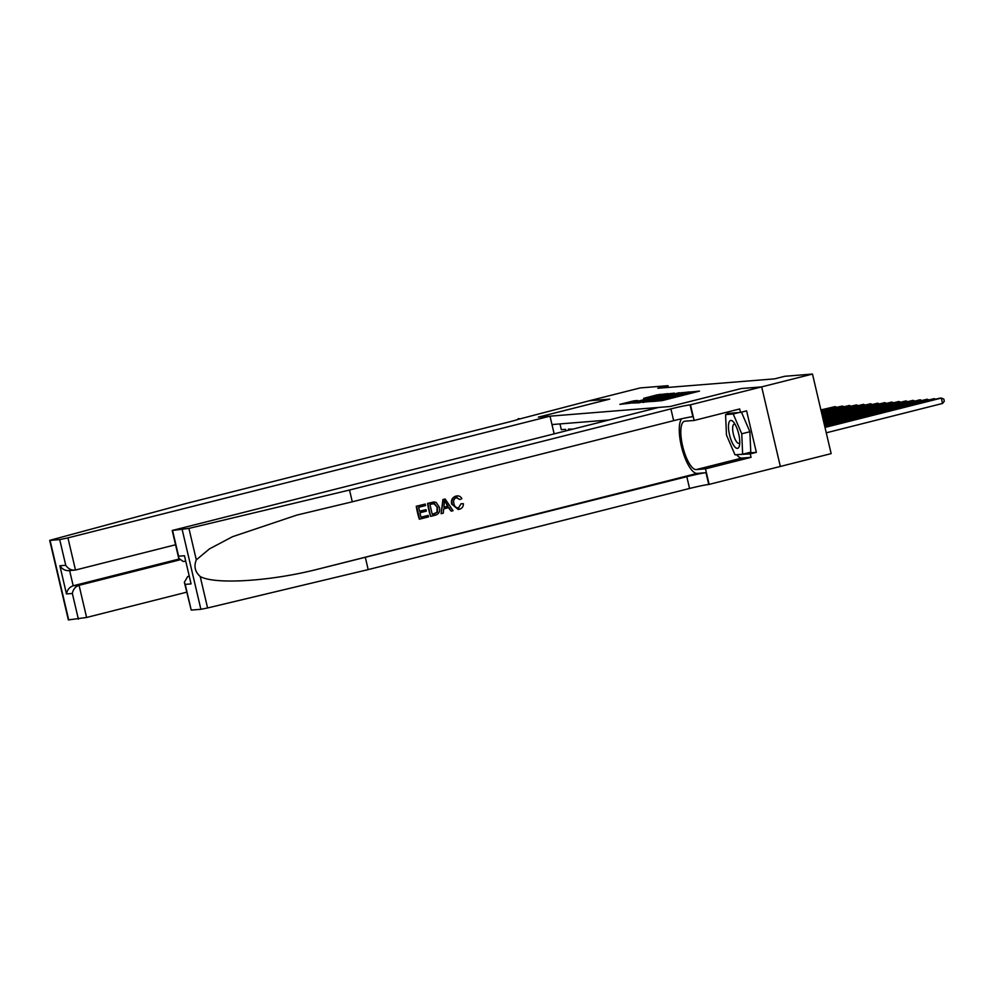 <?xml version="1.0" encoding="UTF-8"?>
<svg xmlns="http://www.w3.org/2000/svg" width="994" height="994" viewBox="0 0 994 994"><rect width="100%" height="100%" fill="white"/><g stroke="black" fill="none" stroke-linecap="round" stroke-linejoin="round"><path stroke-width="1.49" d="M652.996 401.452L662.153 400.619L699.503 391.102L690.134 392.083L652.996 401.452M634.06 400.793L619.858 404.347L630.867 403.129L668.216 393.624L657.22 394.829L643.615 398.346L659.693 395.687L636.036 401.663L628.519 403.142L637.676 400.52L634.06 400.793L634.209 401.477M609.695 399.128L589.355 400.756L640.211 387.921L667.98 385.684L657.804 388.256L774.55 378.863L784.713 376.291L812.483 374.055L761.64 386.89L741.3 388.53L670.105 406.509L538.512 417.095L609.695 399.128M642.882 402.172L652.462 401.39L689.824 391.884L678.815 393.09L642.956 402.508M638.968 402.818L632.085 403.03L668.018 393.959L674.33 393.127L659.37 397.513L679.2 392.729L638.968 402.818M572.718 429.11L568.394 429.11L568.643 430.141M608.924 419.977L551.968 424.562M559.97 423.916L561.324 429.681L565.561 429.333L565.909 430.837M761.677 386.89L741.4 388.517L670.217 406.496L658.612 407.428L172.21 530.485L188.922 528.398L349.528 490.03L670.9 408.894A15.482 0.783 166.8 0 1 690.097 404.893L761.677 386.89L780.34 466.459L831.146 453.624L812.483 374.055M668.378 387.399L667.98 385.684M651.803 401.315L686.22 392.642L654.959 399.961L650.424 401.365L651.853 401.539M643.217 401.067L656.686 398.221L643.217 401.067M826.262 432.812L942.56 403.452L941.306 398.072L939.529 398.209L824.945 427.147M825.008 427.432L941.306 398.072L943.791 399.054L944.3 401.203L942.56 403.452M734.653 446.691A14.376 4.56 -104.2 0 0 739.536 445.126A14.376 4.56 -104.2 0 0 733.796 422.388A14.376 4.56 -104.2 0 0 733.572 422.115A14.376 4.56 -104.2 0 0 728.49 427.731A14.376 4.56 -104.2 0 0 734.653 446.691M735.175 424.5A9.841 3.119 -104.2 0 0 734.106 424.252A9.841 3.119 -104.2 0 0 732.926 431.818A9.841 3.119 -104.2 0 0 736.889 442.218A9.841 3.119 -104.2 0 0 738.927 443.336A9.841 3.119 -104.2 0 0 739.747 442.616M741.449 412.162L749.886 431.731L750.781 452.158L742.642 454.208L735.001 454.817L726.465 435.024L725.57 414.61L733.212 413.989L741.748 433.794L742.642 454.208M739.064 412.51L733.212 413.989M731.422 413.131L725.57 414.61M749.886 431.731L741.748 433.794M428.19 515.401L428.538 516.892L419.617 519.141L416.598 506.244L425.196 504.07L425.544 505.561L418.66 507.3L419.592 511.264L426.004 509.649L426.364 511.14L419.94 512.755L420.996 517.228L428.19 515.401L420.971 517.153M426.004 509.649L419.567 511.177M425.196 504.07L416.275 506.269A28.814 9.132 -104.2 0 0 419.306 519.179L419.617 519.141M433.546 502.032L427.544 503.424A28.814 9.132 -104.2 0 0 430.564 516.333L427.855 503.399L434.229 501.982L436.217 502.467L439.373 507.251C440.354 511.376 438.988 514.022 435.26 515.203L430.887 516.308M461.03 503.772L458.507 507.859L461.03 503.772M456.147 497.584L459.713 499.473L456.557 497.559C454.009 498.603 453.127 500.603 453.91 503.548C454.469 506.605 456.134 508.033 458.917 507.822L458.284 507.934M452.195 503.983C451.338 500.007 452.705 497.36 456.283 496.043L455.985 496.068C452.32 497.385 450.866 500.044 451.624 504.033L458.184 509.487L451.624 504.033M681.648 418.772A28.814 9.132 -104.2 0 0 682.418 450.183A28.814 9.132 -104.2 0 0 697.154 473.405L705.989 472.697L708.759 484.476L780.34 466.459M349.528 490.03L352.286 501.808L296.833 515.091L232.571 536.685L209.436 548.899L196.303 559.858C193.718 566.294 195.023 571.836 200.204 576.508C214.48 584.671 269.25 581.415 316.179 569.599L686.804 476.685A15.482 0.783 166.8 0 1 705.989 472.697M445.175 499.025L442.914 499.547L441.1 513.674L443.237 499.522L445.175 499.025L453.053 510.705L451.226 511.164L448.903 507.549L443.697 508.866L443.249 513.177L441.423 513.649M448.381 507.586L451.226 511.164M188.922 576.247L187.667 576.557L188.972 576.458M365.432 557.833L368.19 569.599L689.563 488.464A15.482 0.783 166.8 0 1 708.759 484.476M690.097 404.893L692.855 416.672A15.482 0.783 166.8 0 0 673.659 420.661L352.286 501.808M172.571 530.51L178.597 556.205L184.462 555.733L191.072 583.913L185.207 584.385L191.233 610.08L200.887 609.31L182.225 529.727M200.204 576.508L207.584 607.968L368.19 569.599M690.482 404.869L694.135 420.462L739.698 408.956L740.505 412.398L727.335 413.454L727.359 414.15M746.954 453.115L756.347 452.357L746.606 410.857L740.505 412.398M756.347 452.357L750.246 453.898L751.054 457.339L705.491 468.845L709.144 484.438M694.135 420.462L684.903 421.195A24.887 7.89 -104.2 0 0 684.493 421.27A24.887 7.89 -104.2 0 0 682.779 446.679A24.887 7.89 -104.2 0 0 696.26 469.59L705.491 468.845M207.584 607.968L200.887 609.31M191.233 610.08L184.362 582.31L187.667 576.557M751.054 457.339L741.822 458.085A24.887 7.89 75.8 0 1 736.691 454.68M726.974 414.249A24.887 7.89 75.8 0 1 727.757 411.963M736.939 454.668L750.246 453.898M738.853 454.507L737.063 454.966M178.597 556.205L178.721 558.23L183.132 561.448L185.406 561.275M184.462 555.733L191.072 583.913M185.207 584.385L184.362 582.31M457.178 497.447L456.557 497.559M455.985 496.068L456.283 496.043C458.719 495.509 460.57 496.354 461.875 498.615L460.234 499.435M461.576 503.734L463.403 503.722C463.366 506.629 462.036 508.481 459.427 509.276L458.184 509.487M444.281 503.349L443.871 507.238L448.033 506.194L444.554 500.765L444.281 503.349M448.033 506.194L443.883 507.139M446.058 503.101L447.474 506.232M437.646 507.661L434.477 503.585L429.93 504.455L432.253 514.383L437.435 512.109L437.646 507.661L433.831 503.573M434.776 513.749L432.241 514.308M437.435 512.109L434.353 513.774M437.074 507.71L436.975 512.146M554.143 433.806L550.005 416.175L67.94 537.878L75.482 570.034L175.553 544.762M518.272 419.331L589.318 400.768L609.595 399.128L538.4 417.107L550.005 416.175M186.686 592.188L86.602 617.46L68.362 619.921L49.7 540.351L187.854 503.039L509.239 421.903A15.482 0.783 -13.2 0 0 519.353 418.76A15.482 0.783 -13.2 0 0 518.52 418.71L518.135 418.735M78.377 619.163L72.351 593.468L66.474 593.94L59.876 565.772L65.741 565.288L59.715 539.593L50.06 540.376L68.723 619.945M179.504 559.945L79.06 585.304L86.602 617.46M59.715 539.593L67.94 537.878M178.982 559.063L73.196 585.777L79.06 585.304C75.345 586.659 73.109 589.38 72.351 593.468M66.474 593.94C67.232 589.852 69.468 587.131 73.196 585.777L69.63 570.593M59.876 565.772C62.448 569.463 65.703 571.041 69.605 570.506M65.741 565.288C68.325 568.978 71.568 570.568 75.482 570.034L68.598 570.668M824.734 426.289L934.223 398.644L824.672 425.991M934.435 399.501L934.223 398.644L935.64 399.203M824.473 425.134L927.154 399.215L824.399 424.848M927.352 400.073L927.154 399.215L928.558 399.762M824.2 423.991L920.084 399.774L824.125 423.705M920.282 400.644L920.084 399.774L921.488 400.333M823.927 422.835L913.001 400.346L823.864 422.549M913.2 401.216L913.001 400.346L914.405 400.905M823.653 421.692L905.932 400.917L823.591 421.406M906.13 401.775L905.932 400.917L907.336 401.477M823.392 420.537L898.849 401.489L823.318 420.251M899.061 402.346L898.849 401.489L900.253 402.048M823.119 419.393L891.78 402.061L823.057 419.108M891.978 402.918L891.78 402.061L893.184 402.62M822.846 418.238L884.697 402.632L822.784 417.952M884.909 403.489L884.697 402.632L886.114 403.179M822.585 417.095L877.627 403.191L822.51 416.809M877.826 404.061L877.627 403.191L879.031 403.75M822.311 415.939L870.558 403.763L822.249 415.654M870.756 404.633L870.558 403.763L871.962 404.322M822.038 414.796L863.475 404.334L821.976 414.51M863.674 405.192L863.475 404.334L864.879 404.893M821.777 413.653L856.406 404.906L821.703 413.355M856.604 405.763L856.406 404.906L857.81 405.465M821.504 412.498L849.323 405.477L821.442 412.212M849.522 406.335L849.323 405.477L850.727 406.037M821.23 411.354L842.253 406.049L821.168 411.056M842.452 406.906L842.253 406.049L843.657 406.596M820.969 410.199L835.171 406.608L820.895 409.913M835.382 407.478L835.171 406.608L836.588 407.167M664.626 399.986L664.439 399.19M667.62 399.228L667.434 398.432M673.758 397.687L673.447 396.37M674.665 397.451L674.404 396.295M683.201 395.301L683.015 394.506M686.195 394.543L686.009 393.748M692.321 393.003L692.01 391.686M679.014 393.91L678.815 393.09M681.698 393.326L681.511 392.531M668.204 394.755L668.018 393.959M670.863 394.084L670.714 393.4M657.196 398.346L657.034 397.699M657.407 395.637L657.22 394.829M660.091 395.028L659.904 394.27M631.55 402.16L631.364 401.365M316.179 569.599L697.154 473.405M686.804 476.685L689.563 488.464M673.659 420.661L670.9 408.894M188.922 528.398L196.303 559.858M741.822 458.085L696.26 469.59M672.23 398.072L671.981 397.028M690.793 393.388L690.544 392.344M657.084 398.37L656.922 397.687M172.21 530.485L178.721 558.23"/></g></svg>
